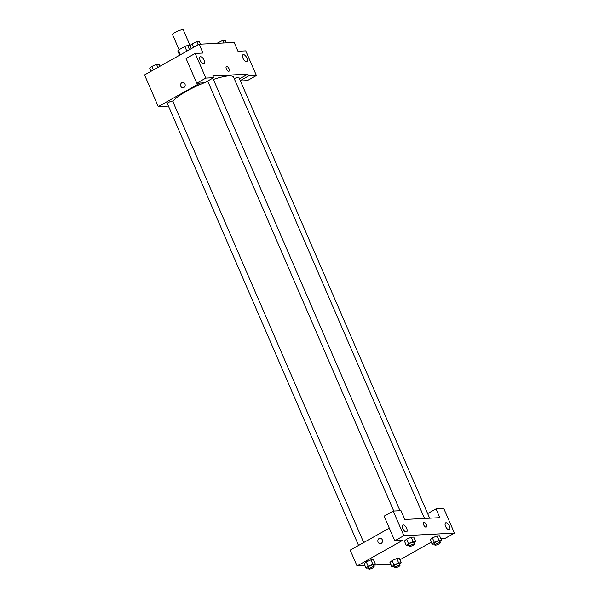 <?xml version="1.0" encoding="UTF-8"?>
<svg xmlns="http://www.w3.org/2000/svg" width="599" height="599" viewBox="0 0 599 599"><rect width="100%" height="100%" fill="white"/><g stroke="black" fill="none" stroke-linecap="round" stroke-linejoin="round"><path stroke-width="0.9" d="M189.98 45.337L183.316 29.95A5.87 1.153 156.6 0 0 177.476 31.223A5.87 1.153 156.6 0 0 172.549 34.615L179.079 49.71M180.449 54.741L178.435 50.076A7.577 1.49 156.6 0 0 177.813 50.997L179.633 55.198M178.435 50.076L184.821 46.49A7.577 1.49 156.6 0 1 187.674 45.457L190.332 45.322M189.494 49.657L187.674 45.457M186.836 51.147L184.821 46.49M168.431 106.075L158.263 106.592L144.546 74.912L199.16 44.229L234.164 42.454L237.975 51.259L245.755 50.863L256.417 75.504L248.637 75.901L247.874 74.134L239.518 78.836M182.762 82.407A2.688 2.336 -92.9 0 0 180.816 86.263A2.688 2.336 87.1 0 1 182.762 82.407A2.688 2.336 87.1 0 1 183.032 87.776A2.688 2.336 87.1 0 1 180.808 86.263A2.688 2.336 -92.9 0 0 183.032 87.776M247.874 74.134L212.87 75.908L213.626 77.668L204.529 82.782L196.749 83.179L186.087 58.537L195.184 53.423L202.964 53.026L199.16 44.229M158.263 106.592L200.246 82.999M204.064 60.17A3.916 1.79 60.7 0 0 200.208 56.853A3.916 1.79 60.7 0 0 200.56 61.143A3.916 1.79 60.7 0 0 204.034 63.681A3.916 1.79 60.7 0 0 204.064 60.17M196.749 83.179L205.846 78.065L195.184 53.423M213.626 77.668L205.846 78.065M256.417 75.504L247.312 80.618L240.439 80.962M246.855 57.998A3.916 1.79 60.7 0 0 242.992 54.689A3.916 1.79 60.7 0 0 243.351 58.979A3.916 1.79 60.7 0 0 246.825 61.51A3.916 1.79 60.7 0 0 246.855 57.998M240.274 80.595L248.637 75.901M228.751 71.281A2.688 1.228 -119.3 0 1 226.497 69.199A2.688 1.228 -119.3 0 1 226.385 66.519A2.688 1.228 -119.3 0 1 228.781 68.264A2.688 1.228 -119.3 0 1 229.02 71.206A2.688 1.228 -119.3 0 1 228.751 71.281M229.02 71.206A2.688 1.228 60.7 0 0 228.773 68.264A2.688 1.228 60.7 0 0 226.385 66.519M400.005 510.707L212.989 78.536A2.935 0.577 156.6 0 0 212.211 78.469M429.648 518.202L238.821 77.226A2.935 0.577 156.6 0 0 237.084 77.413A2.935 0.577 156.6 0 0 234.261 78.709M363.705 542.552L172.699 101.171A2.935 0.577 156.6 0 0 169.779 101.808A2.935 0.577 156.6 0 0 167.316 103.5L358.561 545.442M424.556 518.457L233.588 77.159A33.252 6.552 156.6 0 0 213.371 79.412M207.823 81.374A33.252 6.552 156.6 0 0 205.315 82.34M204.162 82.804A33.252 6.552 156.6 0 0 172.894 101.605M439.816 517.686L404.804 519.46L401.001 510.655L393.221 511.052L403.883 535.693L454.454 533.132L443.784 508.491L436.005 508.88L439.816 517.686M364.941 565.583L357.056 565.98L350.198 550.137L389.313 528.168M426.293 527.075A2.688 1.228 60.7 0 0 426.316 524.664A2.688 1.228 -119.3 0 1 426.293 527.075A2.688 1.228 -119.3 0 1 423.905 525.33A2.688 1.228 -119.3 0 1 423.658 522.388A2.688 1.228 -119.3 0 1 426.316 524.664A2.688 1.228 60.7 0 0 423.658 522.388M406.669 528.355A3.916 1.79 -119.3 0 1 406.639 531.867A3.916 1.79 -119.3 0 1 403.164 529.329A3.916 1.79 -119.3 0 1 402.805 525.046A3.916 1.79 -119.3 0 1 406.669 528.355M449.46 526.192A3.916 1.79 -119.3 0 1 449.43 529.696A3.916 1.79 -119.3 0 1 445.956 527.165A3.916 1.79 -119.3 0 1 445.596 522.875A3.916 1.79 -119.3 0 1 449.46 526.192M454.454 533.132L445.349 538.246L440.759 538.479M427.649 513.583L436.005 508.88M393.221 511.052L384.116 516.166L394.778 540.807L402.558 540.41L357.056 565.98M394.778 540.807L403.883 535.693M408.608 545.352L406.317 545.472L404.415 541.069L406.564 539.22L411.243 537.236L413.767 537.108L411.243 537.236L413.145 541.638L415.676 541.511L413.969 542.979M372.855 564.273L370.953 559.87L373.484 559.743L370.953 559.87L366.281 561.855L364.125 563.704L366.281 561.855L368.183 566.25L372.855 564.273L375.386 564.146L373.686 565.613M398.687 562.963L396.785 558.56L399.308 558.433L396.785 558.56L392.105 560.544L394.007 564.947L398.687 562.963L401.21 562.835L399.511 564.303M394.149 566.684L391.858 566.796L389.956 562.401L392.098 560.544M434.432 544.049L432.149 544.162L430.247 539.759L432.388 537.909L437.068 535.925L439.599 535.798L437.068 535.925L438.977 540.328L441.5 540.201L439.801 541.668M390.765 564.273L374.263 565.104M431.287 542.17L399.9 559.803M380.036 538.269A2.688 2.336 -92.9 0 0 378.081 542.132A2.688 2.336 87.1 0 1 380.036 538.269A2.688 2.336 87.1 0 1 380.305 543.645A2.688 2.336 87.1 0 1 378.081 542.132A2.688 2.336 -92.9 0 0 380.305 543.645M391.858 566.796L394.007 564.947M399.99 565.411L399.234 563.652A2.935 0.577 156.6 0 0 396.306 564.288A2.935 0.577 156.6 0 0 393.843 565.98L394.606 567.74A2.935 0.577 156.6 0 0 398.754 566.504A2.935 0.577 156.6 0 0 399.99 565.411A2.935 0.577 156.6 0 0 397.07 566.048A2.935 0.577 156.6 0 0 394.606 567.74M401.21 562.835L399.308 558.433M389.956 562.401L392.105 560.544M368.318 567.987L366.034 568.107L368.183 566.25M374.165 566.721L373.402 564.962A2.935 0.577 156.6 0 0 370.482 565.591A2.935 0.577 156.6 0 0 368.018 567.29L368.774 569.05A2.935 0.577 156.6 0 0 372.93 567.807A2.935 0.577 156.6 0 0 374.165 566.721A2.935 0.577 156.6 0 0 371.238 567.35A2.935 0.577 156.6 0 0 368.774 569.05M375.386 564.146L373.484 559.743M366.034 568.107L364.125 563.704M432.149 544.162L434.297 542.312L438.977 540.328M440.28 542.776L439.516 541.017A2.935 0.577 156.6 0 0 436.596 541.653A2.935 0.577 156.6 0 0 434.133 543.345L434.896 545.105A2.935 0.577 156.6 0 0 439.045 543.87A2.935 0.577 156.6 0 0 440.28 542.776A2.935 0.577 156.6 0 0 437.36 543.413A2.935 0.577 156.6 0 0 434.896 545.105M434.297 542.312L432.396 537.909L430.247 539.759M441.5 540.201L439.599 535.798M406.317 545.472L408.473 543.615L413.145 541.638M414.448 544.087L413.692 542.327A2.935 0.577 156.6 0 0 410.764 542.956A2.935 0.577 156.6 0 0 408.301 544.656L409.065 546.415A2.935 0.577 156.6 0 0 413.22 545.172A2.935 0.577 156.6 0 0 414.448 544.087A2.935 0.577 156.6 0 0 411.528 544.716A2.935 0.577 156.6 0 0 409.065 546.415M408.473 543.615L406.564 539.22L404.415 541.069M415.676 541.511L413.767 537.108M151.03 71.266L149.72 68.234L151.869 66.384L156.541 64.4L159.072 64.273L159.933 66.264M153.404 69.933L151.869 66.384M157.859 67.432L156.541 64.4M216.95 43.33L222.663 40.455L225.187 40.328L226.28 42.858M218.343 43.255L217.984 42.439M223.756 42.986L222.663 40.455M191.321 48.631L190.01 45.599L192.159 43.749L196.831 41.765L199.362 41.638L200.455 44.161M193.694 47.299L192.159 43.749M198.142 44.798L196.831 41.765M393.753 511.022L207.673 81.022"/></g></svg>
